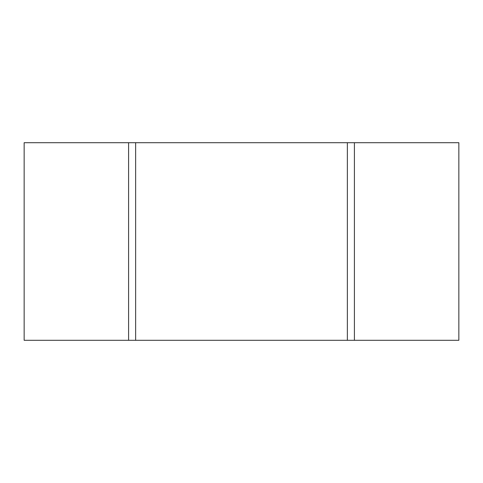 <?xml version="1.0" encoding="UTF-8"?>
<svg xmlns="http://www.w3.org/2000/svg" width="483" height="483" viewBox="0 0 483 483"><rect width="100%" height="100%" fill="white"/><g stroke="black" fill="none" stroke-linecap="round" stroke-linejoin="round"><path stroke-width="0.72" d="M354.407 340.298L458.85 340.298L458.85 142.702L354.407 142.702L354.407 340.298L24.15 340.298L24.15 142.702L128.593 142.702L128.593 340.298M354.407 142.702L347.349 142.702L347.349 340.298M128.593 142.702L347.349 142.702M135.651 142.702L135.651 340.298"/></g></svg>
